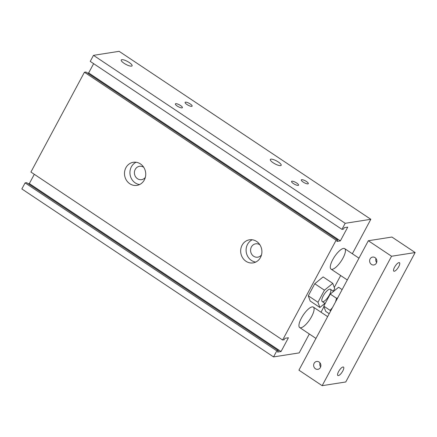 <?xml version="1.0" encoding="UTF-8"?>
<svg xmlns="http://www.w3.org/2000/svg" width="437" height="437" viewBox="0 0 437 437"><rect width="100%" height="100%" fill="white"/><g stroke="black" fill="none" stroke-linecap="round" stroke-linejoin="round"><path stroke-width="0.66" d="M323.254 295.915A7.38 2.393 -56.3 0 1 330.432 289.289A7.38 2.393 -56.3 0 1 328.324 296.756A7.38 2.393 -56.3 0 1 322.238 301.568A7.38 2.393 -56.3 0 1 323.254 295.915M324.915 303.36L319.873 307.484L317.972 302.262L324.44 290.206L332.797 283.378L334.693 288.6L333.294 291.2M317.972 302.262L308.293 295.8L310.188 301.022L319.873 307.484M308.293 295.8L314.755 283.75L324.44 290.206M314.755 283.75L323.112 276.916L332.797 283.378M352.348 253.755L370.827 219.292L345.192 223.307L341.947 229.359L343.482 229.119L344.269 227.661L347.754 227.114L340.363 240.891L336.878 241.437L337.664 239.979L336.124 240.219L282.619 340.002L284.159 339.762L284.94 338.304L288.425 337.757L281.04 351.534L277.555 352.08L278.336 350.616L276.796 350.862L273.551 356.914L299.187 352.894L309.325 333.988M321.004 312.204L323.975 306.665M334.278 287.453L340.669 275.539M332.732 259.676A12.302 3.982 -56.3 0 1 344.689 248.642A12.302 3.982 -56.3 0 1 341.177 261.086A12.302 3.982 -56.3 0 1 331.033 269.11A12.302 3.982 -56.3 0 1 332.732 259.676M301.393 318.131A12.302 3.982 -56.3 0 1 313.345 307.096A12.302 3.982 -56.3 0 1 309.833 319.534A12.302 3.982 -56.3 0 1 299.689 327.559A12.302 3.982 -56.3 0 1 301.393 318.131M190.286 103.99A3.988 1.076 -151.8 0 1 192.138 106.136A3.988 1.076 -151.8 0 1 188.112 105.202A3.988 1.076 -151.8 0 1 185.108 102.367A3.988 1.076 -151.8 0 1 190.286 103.99M296.718 183.043A3.988 1.076 -151.8 0 1 298.569 185.184A3.988 1.076 -151.8 0 1 294.543 184.25A3.988 1.076 -151.8 0 1 291.539 181.415A3.988 1.076 -151.8 0 1 296.718 183.043M180.547 105.519A3.988 1.076 -151.8 0 1 182.398 107.666A3.988 1.076 -151.8 0 1 178.372 106.732A3.988 1.076 -151.8 0 1 175.368 103.897A3.988 1.076 -151.8 0 1 180.547 105.519M306.457 181.513A3.988 1.076 -151.8 0 1 308.309 183.66A3.988 1.076 -151.8 0 1 304.283 182.726A3.988 1.076 -151.8 0 1 301.279 179.891A3.988 1.076 -151.8 0 1 306.457 181.513M278.314 161.99A6.151 1.661 -151.8 0 1 281.171 165.301A6.151 1.661 -151.8 0 1 274.966 163.859A6.151 1.661 -151.8 0 1 270.334 159.489A6.151 1.661 -151.8 0 1 278.314 161.99M129.232 62.507A6.151 1.661 -151.8 0 1 132.089 65.812A6.151 1.661 -151.8 0 1 125.878 64.37A6.151 1.661 -151.8 0 1 121.246 60A6.151 1.661 -151.8 0 1 129.232 62.507M252.258 239.776A11.684 10.597 -98.9 0 0 247.522 244.359A11.684 10.597 -98.9 0 0 255.754 262.074M259.917 244.835A6.768 6.134 -98.9 0 0 255.672 243.813A6.768 6.134 -98.9 0 0 250.663 251.45A6.768 6.134 -98.9 0 0 257.77 257.18A6.768 6.134 -98.9 0 0 261.495 254.908M242.087 245.212A11.684 10.597 81.1 0 1 249.478 239.804A11.684 10.597 81.1 0 1 261.752 249.707A11.684 10.597 81.1 0 1 253.094 262.894A11.684 10.597 81.1 0 1 242.573 257.732A11.684 10.597 81.1 0 1 242.087 245.212M136.087 162.253A11.684 10.597 -98.9 0 0 131.357 166.841A11.684 10.597 -98.9 0 0 139.583 184.551M143.746 167.316A6.768 6.134 -98.9 0 0 139.501 166.295A6.768 6.134 -98.9 0 0 134.492 173.926A6.768 6.134 -98.9 0 0 141.599 179.662A6.768 6.134 -98.9 0 0 145.324 177.389M125.922 167.693A11.684 10.597 81.1 0 1 133.307 162.285A11.684 10.597 81.1 0 1 145.587 172.189A11.684 10.597 81.1 0 1 136.928 185.375A11.684 10.597 81.1 0 1 126.402 180.208A11.684 10.597 81.1 0 1 125.922 167.693M370.827 219.292L119.126 51.326L93.491 55.346L90.24 61.399L341.947 229.359M345.192 223.307L93.491 55.346M93.633 63.66L88.662 72.93L87.586 73.099M340.363 240.891L88.662 72.93M337.664 239.979L85.958 72.012L84.423 72.252L30.918 172.041L282.619 340.002M336.124 240.219L84.423 72.252M34.304 174.303L29.339 183.567L28.258 183.737M281.04 351.534L29.339 183.567M278.336 350.616L26.635 182.655L25.095 182.895L21.85 188.948L273.551 356.914M276.796 350.862L25.095 182.895M314.127 363.3A3.988 3.616 81.1 0 1 316.645 361.459A3.988 3.616 81.1 0 1 320.834 364.835A3.988 3.616 81.1 0 1 317.879 369.336A3.988 3.616 81.1 0 1 314.29 367.572A3.988 3.616 81.1 0 1 314.127 363.3M320.026 362.912A3.988 3.616 -98.9 0 0 320.654 366.916M370.095 258.923A3.988 3.616 81.1 0 1 372.614 257.076A3.988 3.616 81.1 0 1 376.803 260.457A3.988 3.616 81.1 0 1 373.848 264.959A3.988 3.616 81.1 0 1 370.259 263.194A3.988 3.616 81.1 0 1 370.095 258.923M375.995 258.529A3.988 3.616 -98.9 0 0 376.623 262.539M342.794 370.969A5.086 1.65 -56.3 0 1 337.85 375.53A5.086 1.65 -56.3 0 1 338.555 371.63A5.086 1.65 -56.3 0 1 343.498 367.069A5.086 1.65 -56.3 0 1 342.794 370.969M398.762 266.586A5.086 1.65 -56.3 0 1 393.819 271.153A5.086 1.65 -56.3 0 1 394.524 267.253A5.086 1.65 -56.3 0 1 399.462 262.692A5.086 1.65 -56.3 0 1 398.762 266.586M322.167 385.674L391.563 256.246L415.15 252.548L345.749 381.976L322.167 385.674L298.93 370.172L368.331 240.738L391.563 256.246M368.331 240.738L391.918 237.04L415.15 252.548M335.518 301.94L336.566 298.302L337.735 297.799M330.607 311.095L330.104 310.352L332.481 307.599M336.566 298.302L330.246 294.085L323.784 306.135L325.68 311.357L329.203 313.711M330.104 310.352L323.784 306.135M342.127 289.605L338.604 287.251L330.246 294.085M313.345 307.096L327.635 316.634M299.689 327.559L315.956 338.418M344.689 248.642L358.979 258.18M331.033 269.11L347.3 279.964M333.557 291.375L330.432 289.289M325.177 303.535L322.238 301.568"/></g></svg>
